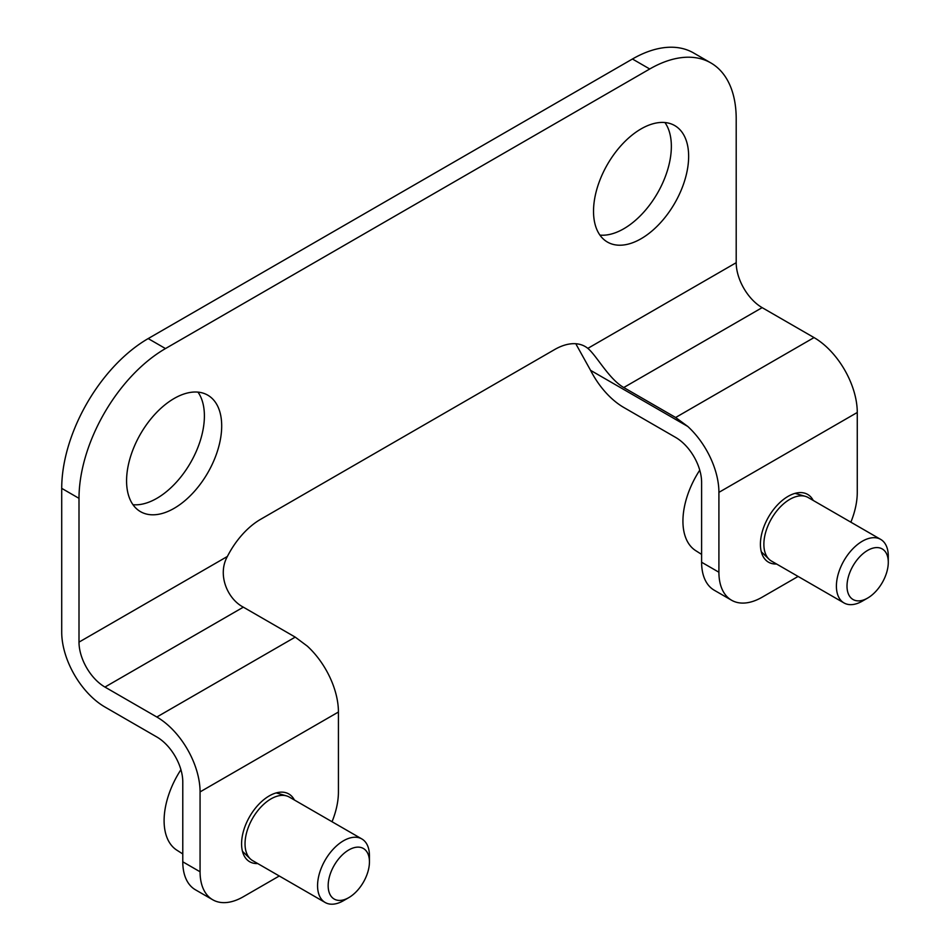 <?xml version="1.0" encoding="UTF-8"?>
<svg xmlns="http://www.w3.org/2000/svg" width="950" height="950" viewBox="0 0 950 950"><rect width="100%" height="100%" fill="white"/><g stroke="black" fill="none" stroke-linecap="round" stroke-linejoin="round"><path stroke-width="1.43" d="M243.342 607.157L104.951 687.064A36.682 21.185 60 0 1 79.004 642.129L79.004 498.346A122.289 70.609 -60 0 1 165.478 348.567L649.729 68.994A122.289 70.609 -60 0 1 710.873 62.938A122.289 70.609 -60 0 1 736.203 118.916L736.203 262.699A36.682 21.185 60 0 0 762.149 307.634L814.031 337.582L675.64 417.489L623.758 387.529C608.95 379.098 596.731 355.751 587.836 348.365A61.144 35.304 -60 0 0 585.188 346.536A61.144 35.304 -60 0 0 554.61 349.564L260.609 519.317A61.144 35.304 -60 0 0 227.382 556.462C217.004 574.964 227.739 599.165 243.342 607.157L295.224 637.117L307.301 646.119A61.144 35.304 60 0 1 338.426 712.025L338.426 791.908A61.144 35.304 -60 0 1 332.037 821.738M104.951 687.064L156.833 717.012A61.144 35.304 60 0 1 200.07 791.908L200.07 871.779L182.78 861.804A61.144 35.304 120 0 0 195.439 889.794L212.741 899.781A61.144 35.304 -60 0 1 200.07 871.779M257.711 863.55A39.128 22.598 -60 0 1 249.684 861.745A39.128 22.598 -60 0 1 241.585 843.826A39.128 22.598 -60 0 1 258.661 804.448A39.128 22.598 -60 0 1 288.812 793.962A39.128 22.598 -60 0 1 294.405 800.007M279.264 875.995L243.307 896.752A61.144 35.304 -60 0 1 212.741 899.781M776.554 564.003A39.128 22.598 -60 0 1 768.526 562.198A39.128 22.598 -60 0 1 760.416 544.279A39.128 22.598 -60 0 1 777.504 504.901A39.128 22.598 -60 0 1 807.654 494.416A39.128 22.598 -60 0 1 813.236 500.46M718.913 572.232L718.913 492.361A61.144 35.304 -120 0 0 687.776 426.455L590.567 370.334A61.144 35.304 -120 0 0 623.794 407.479L675.676 437.439A36.682 21.185 -120 0 1 701.611 482.374L701.611 562.246A61.144 35.304 120 0 0 714.281 590.247L731.571 600.234A61.144 35.304 -60 0 1 718.913 572.232L701.611 562.246M798.095 576.448L762.149 597.194A61.144 35.304 -60 0 1 731.571 600.234M814.031 337.582A61.144 35.304 60 0 1 857.268 412.478L857.268 492.361A61.144 35.304 -60 0 1 850.867 522.191M277.507 792.585L278.362 793.084A39.128 22.598 -60 0 1 278.516 793.582A39.128 22.598 120 0 0 278.16 792.454M243.046 853.254A39.128 22.598 120 0 0 244.209 853.017A39.128 22.598 -60 0 1 243.046 853.254M182.78 861.804L182.78 781.921A36.682 21.185 60 0 0 156.833 736.986L104.951 707.026A61.144 35.304 60 0 1 61.714 632.142L61.714 488.359A122.289 70.609 120 0 1 148.188 338.58L632.439 59.007A122.289 70.609 120 0 1 693.583 52.951L710.873 62.938M796.349 493.038L797.204 493.537A39.128 22.598 -60 0 1 797.359 494.036A39.128 22.598 120 0 0 796.991 492.907M761.888 553.707A39.128 22.598 120 0 0 763.04 553.47A39.128 22.598 -60 0 1 761.888 553.707M197.98 392.124A67.26 38.831 -60 0 1 190.463 462.84A67.26 38.831 -60 0 1 132.988 504.711M664.941 122.538A67.26 38.831 -60 0 1 657.424 193.254A67.26 38.831 -60 0 1 599.937 235.113M126.576 480.866A67.26 38.831 -60 0 1 155.931 413.179A67.26 38.831 -60 0 1 207.765 395.164A67.26 38.831 -60 0 1 207.765 472.827A67.26 38.831 -60 0 1 140.505 511.658A67.26 38.831 -60 0 1 126.576 480.866M593.524 211.28A67.26 38.831 -60 0 1 622.879 143.593A67.26 38.831 -60 0 1 674.714 125.566A67.26 38.831 -60 0 1 674.714 203.229A67.26 38.831 -60 0 1 607.454 242.072A67.26 38.831 -60 0 1 593.524 211.28M675.64 417.489L687.776 426.455M590.567 370.334L576.234 344.553M180.916 769.702A65.55 37.846 120 0 0 164.101 820.658A65.55 37.846 120 0 0 176.878 850.191L182.78 853.943M369.443 861.864L369.443 855.748A36.682 21.185 120 0 0 361.843 838.945L289.322 797.074A36.682 21.185 120 0 0 286.544 795.898A36.682 21.185 120 0 0 259.374 808.759A36.682 21.185 120 0 0 245.041 843.826A36.682 21.185 120 0 0 250.23 858.8A36.682 21.185 120 0 0 252.641 860.617L325.161 902.488A36.682 21.185 120 0 0 343.508 900.671L348.804 897.619A29.189 16.851 120 0 0 369.443 861.864A29.189 16.851 120 0 0 348.804 849.941A29.189 16.851 120 0 0 328.166 885.697A29.189 16.851 120 0 0 348.804 897.619M361.843 838.945A36.682 21.185 120 0 0 333.581 848.778A36.682 21.185 120 0 0 317.561 885.697A36.682 21.185 120 0 0 325.161 902.488M699.758 470.155A65.55 37.846 120 0 0 682.931 521.111A65.55 37.846 120 0 0 695.709 550.644L701.611 554.396M888.286 562.317L888.286 556.201A36.682 21.185 120 0 0 880.686 539.398L808.165 497.527A36.682 21.185 120 0 0 805.386 496.351A36.682 21.185 120 0 0 778.216 509.212A36.682 21.185 120 0 0 763.871 544.279A36.682 21.185 120 0 0 769.061 559.253A36.682 21.185 120 0 0 771.471 561.07L844.004 602.941A36.682 21.185 120 0 0 862.339 601.124L867.647 598.072A29.189 16.851 120 0 0 888.286 562.317A29.189 16.851 120 0 0 867.647 550.394A29.189 16.851 120 0 0 847.008 586.15A29.189 16.851 120 0 0 867.647 598.072M880.686 539.398A36.682 21.185 120 0 0 852.411 549.231A36.682 21.185 120 0 0 836.404 586.15A36.682 21.185 120 0 0 844.004 602.941M295.224 637.117L156.833 717.012M338.426 712.025L200.07 791.908M857.268 412.478L718.913 492.361M649.729 68.994L632.439 59.007M165.478 348.567L148.188 338.58M227.382 556.462L79.004 642.129M736.203 262.699L587.836 348.365M79.004 498.346L61.714 488.359M762.149 307.634L623.758 387.529M242.464 851.331L250.23 858.8M276.201 792.906L286.544 795.898M761.306 551.784L769.061 559.253M795.031 493.359L805.386 496.351"/></g></svg>

